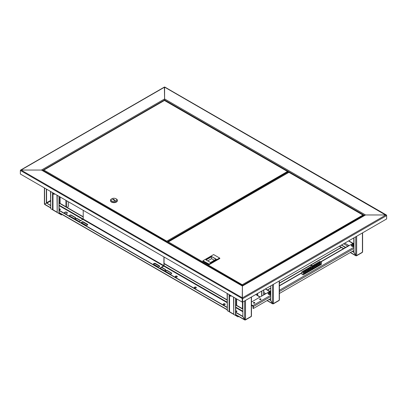 <?xml version="1.0" encoding="UTF-8"?>
<svg xmlns="http://www.w3.org/2000/svg" width="407" height="407" viewBox="0 0 407 407"><rect width="100%" height="100%" fill="white"/><g stroke="black" fill="none" stroke-linecap="round" stroke-linejoin="round"><path stroke-width="0.61" d="M288.853 172.171L289.296 172.359M42.537 170.457L164.601 99.985L164.601 100.371L164.601 98.957L164.601 99.985L364.463 215.374M164.382 87.281L164.601 99.216M386.589 215.384L385.984 214.967L365.537 214.967L242.399 286.06L41.463 170.05L42.353 170.564L41.463 170.05L164.601 98.957L365.537 214.967L385.984 214.967L386.65 215.608L164.825 87.281M20.411 170.472L242.399 298.636L242.399 301.974L242.399 286.06L242.175 302.101L20.35 174.028L20.35 170.696L21.016 170.05L41.463 170.05L21.016 170.05L20.35 170.436L21.016 170.05L242.399 297.863L242.399 298.636L242.399 297.863L385.984 214.967M242.618 302.101L386.65 218.946L386.65 215.608L242.618 298.763L242.618 302.101L242.175 302.101M288.929 172.125L285.582 174.069M236.813 311.503A0.661 0.382 0 0 0 236.64 311.324A0.661 0.382 0 0 0 235.765 311.299M235.734 311.487A0.661 0.382 -0 0 0 235.816 311.543A0.661 0.382 180 0 1 236.64 311.584A0.661 0.382 180 0 1 236.655 311.589M235.775 315.344L235.775 315.084A0.631 0.361 -120 0 1 236.218 315.857L235.775 315.344A0.631 0.361 -60 0 1 235.653 315.394M227.325 293.528L227.325 310.724L229.548 311.752A0.631 0.361 120 0 0 229.68 312.037L233.552 314.27M255.621 294.592L257.667 295.518A0.631 0.361 120 0 0 257.799 295.803L260.017 297.085M261.889 296.006L261.889 290.974M261.665 296.133L261.665 291.102M257.926 295.879L259.707 296.907M238.7 316.478L237.998 316.885L236.218 315.857L236.925 315.45M229.813 312.113L231.588 313.141M235.734 298.382L235.734 315.216A0.631 0.361 180 0 1 235.551 315.471L233.771 314.443L233.771 297.247M233.771 314.443L233.552 297.12M227.106 293.401L227.325 310.724M60.241 209.559A0.661 0.382 0 0 0 60.068 209.386A0.661 0.382 0 0 0 59.193 209.356M59.163 209.544A0.661 0.382 -0 0 0 59.249 209.605A0.661 0.382 180 0 1 60.068 209.641A0.661 0.382 180 0 1 60.083 209.651M59.203 213.4L59.203 213.146A0.631 0.361 -120 0 1 59.646 213.914L59.203 213.4A0.631 0.361 -60 0 1 59.081 213.451M50.758 191.585L50.758 208.781L52.981 209.809A0.631 0.361 120 0 0 53.108 210.093L56.98 212.332M67.537 207.692L68.539 205.957L68.539 201.852M62.129 214.535L61.426 214.942L59.646 213.914L60.353 213.507M64.418 213.09L64.698 212.612M53.241 210.17L55.016 211.197M59.163 196.439L59.163 213.273A0.631 0.361 180 0 1 58.979 213.527L57.204 212.505L57.204 195.309M57.204 212.505L56.98 195.177M50.534 191.458L50.758 208.781M228.993 294.49A1.45 0.834 -120 0 0 229.085 294.836A1.45 0.834 -120 0 0 230.454 296.133A1.45 0.834 -120 0 0 230.993 295.645M229.136 294.571A1.257 0.728 -120 0 0 229.207 294.831A1.257 0.728 -120 0 0 230.621 295.899A1.257 0.728 -120 0 0 230.855 295.563M231.466 295.914A1.73 0.997 60 0 1 231.303 296.052A1.73 0.997 60 0 1 230.988 296.133L230.454 296.133M52.422 192.547A1.45 0.834 -120 0 0 52.645 193.183A1.45 0.834 -120 0 0 53.882 194.19A1.45 0.834 -120 0 0 54.426 193.701M54.894 193.971A1.73 0.997 60 0 1 54.731 194.108A1.73 0.997 60 0 1 54.416 194.19L53.882 194.19M52.564 192.628A1.257 0.728 -120 0 0 52.747 193.142A1.257 0.728 -120 0 0 54.055 193.956A1.257 0.728 -120 0 0 54.284 193.62M272.98 303.668L272.98 303.82A0.631 0.361 -120 0 0 273.295 303.851A0.631 0.361 -120 0 0 273.428 303.561L272.537 303.561L270.757 300.483L270.757 285.851M279.207 299.71L279.207 300.229A0.631 0.361 60 0 1 279.075 300.514L273.295 303.851M269.002 299.471L270.757 300.483L272.98 303.82L267.226 300.498M269.225 299.343L270.757 300.229M356.201 255.621L356.201 255.774A0.631 0.361 -120 0 0 356.512 255.805A0.631 0.361 -120 0 0 356.644 255.52L355.754 255.515L353.978 252.437L353.978 237.81M362.423 251.668L362.423 252.182A0.631 0.361 60 0 1 362.291 252.467L356.512 255.805M352.223 251.424L353.973 252.437L356.201 255.774L350.442 252.452M341.305 245.121L345.431 247.507M341.529 244.994L345.655 247.38M352.442 251.297L353.978 252.182M235.734 311.319A0.661 0.382 180 0 1 236.752 311.263A0.661 0.382 180 0 1 236.905 311.406M235.816 311.543A0.661 0.382 -0 0 0 236.538 311.63A0.661 0.382 -0 0 0 236.945 311.274A0.661 0.382 -0 0 0 236.752 311.004A0.661 0.382 -0 0 0 235.734 311.065M59.163 209.376A0.661 0.382 180 0 1 60.18 209.32A0.661 0.382 180 0 1 60.338 209.463M59.249 209.605A0.661 0.382 -0 0 0 59.966 209.686A0.661 0.382 -0 0 0 60.373 209.335A0.661 0.382 -0 0 0 60.18 209.066A0.661 0.382 -0 0 0 59.163 209.122M175.254 276.745A1.023 0.59 180 0 1 175.966 276.307A1.023 0.59 180 0 1 176.974 276.455A1.023 0.59 180 0 1 177.249 276.745M176.974 276.195A1.023 0.59 -0 0 0 175.86 276.068A1.023 0.59 -0 0 0 175.229 276.612A1.023 0.59 -0 0 0 175.529 277.03A1.023 0.59 -0 0 0 176.643 277.162A1.023 0.59 -0 0 0 177.269 276.612A1.023 0.59 -0 0 0 176.974 276.195M66.926 212.276A1.491 0.86 -0 0 0 65.298 212.093A1.491 0.86 -0 0 0 64.377 212.886A1.491 0.86 -0 0 0 64.815 213.497A1.491 0.86 -0 0 0 66.443 213.685A1.491 0.86 -0 0 0 67.364 212.886A1.491 0.86 -0 0 0 66.926 212.276M67.348 213.014A1.491 0.86 -0 0 0 66.926 212.535A1.491 0.86 -0 0 0 65.405 212.327A1.491 0.86 -0 0 0 64.392 213.014M223.184 304.416A1.023 0.59 180 0 1 223.896 303.978A1.023 0.59 180 0 1 224.903 304.126A1.023 0.59 180 0 1 225.178 304.416M223.458 304.706A1.023 0.59 180 0 1 223.158 304.288A1.023 0.59 180 0 1 223.789 303.744A1.023 0.59 180 0 1 224.903 303.871A1.023 0.59 180 0 1 225.203 304.288A1.023 0.59 180 0 1 224.572 304.833A1.023 0.59 180 0 1 223.458 304.706M194.292 287.734A1.023 0.59 180 0 1 195.004 287.296A1.023 0.59 180 0 1 196.011 287.444A1.023 0.59 180 0 1 196.286 287.734M194.566 288.024A1.023 0.59 180 0 1 194.266 287.607A1.023 0.59 180 0 1 194.897 287.062A1.023 0.59 180 0 1 196.011 287.189A1.023 0.59 180 0 1 196.306 287.607A1.023 0.59 180 0 1 195.681 288.151A1.023 0.59 180 0 1 194.566 288.024M46.357 189.046L46.357 203.159L44.577 204.187L44.577 203.673M46.576 189.174L46.576 203.032L50.534 205.316M45.024 204.446L44.577 204.187L46.576 203.032L50.534 205.571M245.065 319.785L245.065 319.938A0.631 0.361 -120 0 0 245.38 319.968A0.631 0.361 -120 0 0 245.507 319.683L244.622 319.678L242.842 316.6L242.842 301.974M251.287 315.827L251.287 316.346A0.631 0.361 60 0 1 251.16 316.631L245.38 319.968M155.388 263.492L159.391 265.802A1.099 0.636 180 0 1 159.712 266.254A1.099 0.636 180 0 1 159.035 266.839A1.099 0.636 180 0 1 157.835 266.702L153.836 264.392A1.099 0.636 180 0 1 153.51 263.945A1.099 0.636 180 0 1 154.192 263.354A1.099 0.636 180 0 1 155.388 263.492L155.388 263.675A1.099 0.636 180 0 0 154.263 263.517A1.099 0.636 180 0 0 153.52 264.031A1.099 0.636 180 0 1 154.263 263.517A1.099 0.636 180 0 1 155.388 263.675L159.391 265.985A1.099 0.636 180 0 1 159.702 266.341A1.099 0.636 180 0 0 159.391 265.985L159.391 266.239A1.099 0.636 180 0 1 159.646 266.468M69.816 216.066A1.099 0.636 180 0 1 69.495 215.613A1.099 0.636 180 0 1 70.172 215.028A1.099 0.636 180 0 1 71.373 215.166L75.371 217.475A1.099 0.636 180 0 1 75.697 217.923A1.099 0.636 180 0 1 75.015 218.513A1.099 0.636 180 0 1 73.815 218.376L69.816 216.066M79.329 221.556L75.819 219.531A1.099 0.636 180 0 1 75.493 219.078A1.099 0.636 180 0 1 76.175 218.493A1.099 0.636 180 0 1 77.371 218.63L80.886 220.66M161.727 267.328L165.39 269.449A1.099 0.636 180 0 1 165.715 269.897A1.099 0.636 180 0 1 165.033 270.482A1.099 0.636 180 0 1 163.838 270.345L160.17 268.228M165.837 271.5A1.099 0.636 180 0 1 165.517 271.052A1.099 0.636 180 0 1 166.193 270.467A1.099 0.636 180 0 1 167.394 270.604L171.393 272.914A1.099 0.636 180 0 1 171.713 273.362A1.099 0.636 180 0 1 171.037 273.947A1.099 0.636 180 0 1 169.836 273.809L165.837 271.5M83.374 221.917L87.378 224.226A1.099 0.636 180 0 1 87.698 224.674A1.099 0.636 180 0 1 87.017 225.259A1.099 0.636 180 0 1 85.821 225.122L81.817 222.812A1.099 0.636 180 0 1 81.497 222.364A1.099 0.636 180 0 1 82.173 221.779A1.099 0.636 180 0 1 83.374 221.917L83.374 222.095A1.099 0.636 180 0 0 82.25 221.942A1.099 0.636 180 0 0 81.507 222.456A1.099 0.636 180 0 1 82.25 221.942A1.099 0.636 180 0 1 83.374 222.095L87.378 224.405A1.099 0.636 180 0 1 87.688 224.766A1.099 0.636 180 0 0 87.378 224.405L87.378 224.664A1.099 0.636 180 0 1 87.632 224.893M153.576 264.158A1.099 0.636 180 0 1 155.388 263.929L159.391 266.239M69.516 215.741A1.099 0.636 180 0 1 70.279 215.262A1.099 0.636 180 0 1 71.373 215.42L75.371 217.73A1.099 0.636 180 0 1 75.671 218.055M75.519 219.21A1.099 0.636 180 0 1 76.282 218.727A1.099 0.636 180 0 1 77.371 218.885L80.662 220.787M161.503 267.46L165.39 269.704A1.099 0.636 180 0 1 165.69 270.024M165.537 271.179A1.099 0.636 180 0 1 166.3 270.701A1.099 0.636 180 0 1 167.394 270.858L171.393 273.168A1.099 0.636 180 0 1 171.693 273.489M81.563 222.583A1.099 0.636 180 0 1 83.374 222.354L87.378 224.664M242.842 308.903L235.734 304.797M227.106 299.817L164.057 263.415M83.221 216.743L59.163 202.854M242.842 309.157L235.734 305.057M227.106 300.071L164.057 263.675M83.221 217.002L59.163 203.113M235.734 312.5L242.842 316.6L245.065 319.938L244.617 319.678L244.622 300.946M59.163 210.556L227.106 307.514M59.163 210.297L227.106 307.26M235.734 312.24L242.842 316.346M21.016 170.05L164.601 87.154L164.601 98.957M242.567 285.75L242.414 285.332L242.414 285.836M363.365 215.481L242.567 285.419L242.399 284.646L362.932 215.054L363.517 215.395L362.932 215.054L363.517 215.919M242.414 285.332L242.399 284.829L242.384 285.836L364.906 215.115M167.954 242.343L168.381 241.916L242.399 284.829M288.746 172.42L289.087 172.42M168.381 241.916L288.919 172.324L362.932 215.054M242.399 284.646L242.384 285.332M167.796 242.776L167.796 242.45L242.226 285.419L242.226 285.75M202.89 260.77L202.89 261.157L209.071 264.723L209.071 264.336L202.89 260.77L209.071 264.082L219.582 258.013L213.624 254.573L203.113 260.643M209.071 264.723L219.805 258.526L219.805 258.14L209.071 264.082M214.382 260.271L211.604 258.669L211.604 256.741L206.049 259.951M211.604 258.669L207.712 260.912M216.051 259.31L211.604 256.486L216.27 259.178L210.49 262.515L205.825 259.824L211.604 256.486M167.109 242.379L167.109 241.855L166.951 242.287M287.902 171.917L167.109 241.855L166.936 241.081L287.474 171.489L288.059 171.825L287.474 171.489L288.059 172.024L288.059 172.629M166.951 241.763L166.921 242.272M43.483 170.477L43.91 170.05L166.936 241.259M164.275 100.56L164.616 100.56M43.91 170.05L164.448 100.463L287.474 171.489M166.936 241.081L166.921 241.763M43.325 170.915L43.325 170.589L166.763 241.855L166.763 242.18M110.485 200.524A3.46 1.994 0 0 0 110.48 200.651A3.46 1.994 0 0 0 111.493 202.065A3.46 1.994 0 0 0 115.257 202.498A3.46 1.994 0 0 0 117.394 200.651A3.46 1.994 0 0 0 117.389 200.524M111.935 198.728L111.493 198.982A3.46 1.994 0 0 0 110.48 200.397A3.46 1.994 0 0 0 111.493 201.806A3.46 1.994 0 0 0 115.257 202.238A3.46 1.994 0 0 0 117.394 200.397A3.46 1.994 0 0 0 116.382 198.982L115.939 198.728A2.829 1.633 0 0 0 111.935 198.728A2.829 1.633 0 0 0 111.935 201.038A2.829 1.633 0 0 0 115.939 201.038A2.829 1.633 0 0 0 115.939 198.728L116.382 198.982M112.602 199.369L114.825 200.651L115.273 200.397L113.049 199.109L112.602 199.369M113.049 199.623L113.049 199.109M260.811 299.516A0.707 0.407 0 0 0 261.019 299.226A0.707 0.407 0 0 0 260.582 298.85A0.707 0.407 0 0 0 259.814 298.936A0.707 0.407 0 0 0 259.605 299.226A0.707 0.407 0 0 0 260.042 299.603A0.707 0.407 0 0 0 260.811 299.516M260.938 299.42A0.707 0.407 0 0 0 259.814 299.323A0.707 0.407 0 0 0 259.686 299.42M254.589 303.108A0.707 0.407 0 0 0 254.797 302.818A0.707 0.407 0 0 0 254.36 302.442A0.707 0.407 0 0 0 253.586 302.528A0.707 0.407 0 0 0 253.383 302.818A0.707 0.407 0 0 0 253.815 303.195A0.707 0.407 0 0 0 254.589 303.108M254.711 303.012A0.707 0.407 0 0 0 253.586 302.915A0.707 0.407 0 0 0 253.464 303.012M353.978 243.121L352.101 243.92M351.76 244.119L321.016 261.869M270.757 290.883L268.839 291.992M268.498 292.19L251.47 302.019M251.47 305.209L253.042 306.374L253.042 308.297L253.378 308.491L253.378 306.568A0.783 0.453 -120 0 0 252.823 305.601L251.47 304.823M270.558 291A0.783 0.453 -120 0 0 270.167 290.959A0.783 0.453 -120 0 0 270.004 291.32M320.782 261.737L348.494 245.736A0.783 0.453 60 0 1 348.885 245.777M353.978 250.412L279.39 293.472M270.757 298.453L253.378 308.491M351.5 244.414A1.887 1.089 -0 0 0 351.333 244.861L351.943 244.002L353.978 243.793A1.816 1.048 -0 0 0 351.938 244.007A1.816 1.048 -0 0 0 351.938 245.487A1.816 1.048 -0 0 0 353.978 245.701M353.978 245.859A1.887 1.089 -0 0 1 351.887 245.63A1.887 1.089 -0 0 1 351.333 244.861L351.333 245.457A1.887 1.089 -0 0 0 351.887 246.225A1.887 1.089 -0 0 0 353.978 246.454M352.828 245.212L352.767 244.388A0.478 0.275 -0 0 1 352.767 244.225A3.134 1.811 60 0 0 352.376 244.103A3.108 2.406 -89.9 0 1 352.528 244.007A3.108 2.406 -89.9 0 1 352.691 243.92L352.95 244.668M353.978 244.042A3.108 2.406 89.9 0 0 353.749 243.92A3.134 1.811 120 0 0 353.357 244.042A0.478 0.275 -0 0 0 353.083 244.042A3.134 1.811 -120 0 0 352.691 243.92M353.978 244.632A3.134 1.811 -120 0 0 353.678 244.388A0.478 0.275 -0 0 0 353.678 244.225A3.134 1.811 -60 0 1 353.978 244.124M353.978 244.765A3.108 0.804 139 0 0 353.912 244.8A3.108 0.804 139 0 0 353.749 244.897A3.134 1.811 60 0 0 353.362 244.566A0.478 0.275 -0 0 1 353.083 244.566A3.134 1.811 -60 0 0 352.691 244.897A3.108 0.809 -139.1 0 0 352.376 244.714A3.134 1.811 120 0 1 352.767 244.388M353.678 244.388L353.617 245.207M353.144 244.938L353.083 244.042M352.767 244.225L352.828 245.121M353.617 245.121L353.678 244.225M353.357 244.042L353.301 244.938M353.749 243.92L353.49 244.668M268.238 292.485A1.887 1.089 0 0 0 268.071 292.933L268.681 292.073L270.757 291.88A1.816 1.048 0 0 0 268.676 292.078A1.816 1.048 0 0 0 268.676 293.559A1.816 1.048 0 0 0 270.757 293.757M270.757 293.915A1.887 1.089 0 0 1 268.625 293.701A1.887 1.089 0 0 1 268.071 292.933L268.071 293.528A1.887 1.089 0 0 0 268.625 294.297A1.887 1.089 0 0 0 270.757 294.515M269.566 293.279L269.505 292.455A0.478 0.275 0 0 1 269.505 292.297A3.134 1.811 60 0 0 269.113 292.175A3.108 2.406 -89.9 0 1 269.271 292.073A3.108 2.406 -89.9 0 1 269.429 291.992L269.688 292.74M270.757 292.145A3.108 2.406 89.9 0 0 270.487 291.992A3.134 1.811 120 0 0 270.1 292.114A0.478 0.275 0 0 0 269.821 292.114A3.134 1.811 -120 0 0 269.429 291.992M270.757 292.745A3.134 1.811 -120 0 0 270.416 292.455A0.478 0.275 0 0 0 270.416 292.297A3.134 1.811 -60 0 1 270.757 292.185M270.757 292.811A3.108 0.804 139.1 0 0 270.65 292.872A3.108 0.804 139.1 0 0 270.487 292.969A3.134 1.811 60 0 0 270.1 292.638A0.478 0.275 0 0 1 269.821 292.638A3.134 1.811 -60 0 0 269.429 292.969A3.108 0.804 -139.1 0 0 269.113 292.786A3.134 1.811 120 0 1 269.505 292.455M270.416 292.455L270.355 293.279M269.882 293.009L269.821 292.114M269.505 292.297L269.566 293.188M270.355 293.188L270.416 292.297M270.1 292.114L270.039 293.009M270.487 291.992L270.228 292.74M313.268 268.233L313.797 267.842L313.349 267.43M313.212 267.964A0.88 0.509 120 0 0 313.395 268.366A0.88 0.509 120 0 0 314.072 268.132A0.88 0.509 120 0 0 314.458 267.246A0.88 0.509 120 0 0 314.275 266.844A0.88 0.509 120 0 0 313.599 267.078A0.88 0.509 120 0 0 313.212 267.964M314.825 267.333L315.354 266.941L314.906 266.534M314.769 267.068A0.88 0.509 120 0 0 314.952 267.47A0.88 0.509 120 0 0 315.629 267.236A0.88 0.509 120 0 0 316.015 266.346A0.88 0.509 120 0 0 315.832 265.944A0.88 0.509 120 0 0 315.15 266.183A0.88 0.509 120 0 0 314.769 267.068M316.381 266.437L316.911 266.046L316.463 265.634M316.325 266.168A0.88 0.509 120 0 0 316.509 266.57A0.88 0.509 120 0 0 317.185 266.336A0.88 0.509 120 0 0 317.567 265.45A0.88 0.509 120 0 0 317.389 265.049A0.88 0.509 120 0 0 316.707 265.283A0.88 0.509 120 0 0 316.325 266.168M317.938 265.537L318.462 265.145L318.02 264.738M317.882 265.272A0.88 0.509 120 0 0 318.06 265.674A0.88 0.509 120 0 0 318.742 265.435A0.88 0.509 120 0 0 319.124 264.55A0.88 0.509 120 0 0 318.94 264.148A0.88 0.509 120 0 0 318.264 264.382A0.88 0.509 120 0 0 317.882 265.272M319.495 264.642L320.019 264.25L319.576 263.838M319.434 264.372A0.88 0.509 120 0 0 319.617 264.774A0.88 0.509 120 0 0 320.294 264.54A0.88 0.509 120 0 0 320.68 263.655A0.88 0.509 120 0 0 320.497 263.253A0.88 0.509 120 0 0 319.821 263.487A0.88 0.509 120 0 0 319.434 264.372M303.932 273.621L304.461 273.229L304.014 272.822M303.876 273.356A0.88 0.509 120 0 0 304.06 273.758A0.88 0.509 120 0 0 304.736 273.524A0.88 0.509 120 0 0 305.123 272.634A0.88 0.509 120 0 0 304.94 272.232A0.88 0.509 120 0 0 304.263 272.471A0.88 0.509 120 0 0 303.876 273.356M305.489 272.726L306.018 272.334L305.571 271.922M305.433 272.456A0.88 0.509 120 0 0 305.616 272.858A0.88 0.509 120 0 0 306.293 272.624A0.88 0.509 120 0 0 306.68 271.739A0.88 0.509 120 0 0 306.496 271.337A0.88 0.509 120 0 0 305.815 271.571A0.88 0.509 120 0 0 305.433 272.456M307.046 271.825L307.575 271.433L307.127 271.026M306.99 271.561A0.88 0.509 120 0 0 307.173 271.962A0.88 0.509 120 0 0 307.85 271.723A0.88 0.509 120 0 0 308.231 270.838A0.88 0.509 120 0 0 308.053 270.436A0.88 0.509 120 0 0 307.371 270.67A0.88 0.509 120 0 0 306.99 271.561M308.603 270.925L309.127 270.538L308.684 270.126M308.547 270.66A0.88 0.509 120 0 0 308.725 271.062A0.88 0.509 120 0 0 309.406 270.828A0.88 0.509 120 0 0 309.788 269.943A0.88 0.509 120 0 0 309.605 269.541A0.88 0.509 120 0 0 308.928 269.775A0.88 0.509 120 0 0 308.547 270.66M310.159 270.029L310.683 269.638L310.241 269.231M310.098 269.76A0.88 0.509 120 0 0 310.282 270.167A0.88 0.509 120 0 0 310.963 269.927A0.88 0.509 120 0 0 311.345 269.042A0.88 0.509 120 0 0 311.162 268.64A0.88 0.509 120 0 0 310.485 268.874A0.88 0.509 120 0 0 310.098 269.76M311.711 269.129L312.24 268.737L312.24 267.811M311.655 268.864A0.88 0.509 120 0 0 311.838 269.266A0.88 0.509 120 0 0 312.515 269.032A0.88 0.509 120 0 0 312.902 268.147A0.88 0.509 120 0 0 312.718 267.74A0.88 0.509 120 0 0 312.042 267.979A0.88 0.509 120 0 0 311.655 268.864M310.984 265.756A0.631 0.361 180 0 1 311.487 265.405A0.631 0.361 180 0 1 312.189 265.618A0.631 0.361 180 0 1 312.24 265.756A0.631 0.361 180 0 1 311.737 266.112A0.631 0.361 180 0 1 311.034 265.898A0.631 0.361 180 0 1 310.984 265.756L310.984 266.967A0.631 0.361 -0 0 0 311.167 267.221A0.631 0.361 -0 0 0 311.854 267.297A0.631 0.361 -0 0 0 312.24 266.967A0.631 0.361 -0 0 0 312.057 266.707M304.278 271.199A0.631 0.361 -0 0 0 303.591 271.118A0.631 0.361 -0 0 0 303.205 271.454A0.631 0.361 -0 0 0 303.388 271.713A0.631 0.361 -0 0 0 304.075 271.79A0.631 0.361 -0 0 0 304.461 271.454A0.631 0.361 -0 0 0 304.278 271.199M303.332 271.678L304.136 271.769M305.835 270.299A0.631 0.361 -0 0 0 305.148 270.223A0.631 0.361 -0 0 0 304.762 270.558A0.631 0.361 -0 0 0 304.945 270.813A0.631 0.361 -0 0 0 305.626 270.894A0.631 0.361 -0 0 0 306.018 270.558A0.631 0.361 -0 0 0 305.835 270.299M304.889 270.777L305.688 270.869M307.387 269.403A0.631 0.361 -0 0 0 306.705 269.322A0.631 0.361 -0 0 0 306.313 269.658A0.631 0.361 -0 0 0 306.502 269.917A0.631 0.361 -0 0 0 307.183 269.994A0.631 0.361 -0 0 0 307.575 269.658A0.631 0.361 -0 0 0 307.387 269.403M306.446 269.877L307.244 269.973M308.944 268.503A0.631 0.361 -0 0 0 308.262 268.427A0.631 0.361 -0 0 0 307.87 268.762A0.631 0.361 -0 0 0 308.053 269.017A0.631 0.361 -0 0 0 308.74 269.098A0.631 0.361 -0 0 0 309.127 268.762A0.631 0.361 -0 0 0 308.944 268.503M308.002 268.981L308.801 269.073M319.836 262.215A0.631 0.361 -0 0 0 319.149 262.139A0.631 0.361 -0 0 0 318.762 262.474A0.631 0.361 -0 0 0 318.946 262.729A0.631 0.361 -0 0 0 319.632 262.81A0.631 0.361 -0 0 0 320.019 262.474A0.631 0.361 -0 0 0 319.836 262.215M318.89 262.693L319.693 262.785M318.279 263.115A0.631 0.361 -0 0 0 317.592 263.034A0.631 0.361 -0 0 0 317.206 263.37A0.631 0.361 -0 0 0 317.389 263.629A0.631 0.361 -0 0 0 318.076 263.705A0.631 0.361 -0 0 0 318.462 263.37A0.631 0.361 -0 0 0 318.279 263.115M317.333 263.588L318.137 263.685M316.722 264.011A0.631 0.361 -0 0 0 316.041 263.934A0.631 0.361 -0 0 0 315.649 264.27A0.631 0.361 -0 0 0 315.837 264.525A0.631 0.361 -0 0 0 316.519 264.606A0.631 0.361 -0 0 0 316.911 264.27A0.631 0.361 -0 0 0 316.722 264.011M315.781 264.489L316.58 264.581M315.171 264.911A0.631 0.361 -0 0 0 314.484 264.835A0.631 0.361 -0 0 0 314.097 265.166A0.631 0.361 -0 0 0 314.28 265.425A0.631 0.361 -0 0 0 314.962 265.501A0.631 0.361 -0 0 0 315.354 265.166A0.631 0.361 -0 0 0 315.171 264.911M314.224 265.389L315.023 265.481M313.614 265.812A0.631 0.361 -0 0 0 312.927 265.73A0.631 0.361 -0 0 0 312.54 266.066A0.631 0.361 -0 0 0 312.724 266.32A0.631 0.361 -0 0 0 313.41 266.402A0.631 0.361 -0 0 0 313.797 266.066A0.631 0.361 -0 0 0 313.614 265.812M312.668 266.285L313.471 266.382M310.5 267.608A0.631 0.361 -0 0 0 309.813 267.526A0.631 0.361 -0 0 0 309.427 267.862A0.631 0.361 -0 0 0 309.61 268.121A0.631 0.361 -0 0 0 310.297 268.198A0.631 0.361 -0 0 0 310.683 267.862A0.631 0.361 -0 0 0 310.5 267.608M309.554 268.081L310.358 268.177M310.103 269.81A0.631 0.361 180 0 1 310.5 269.917A0.631 0.361 180 0 1 310.556 269.953M308.547 270.711A0.631 0.361 180 0 1 308.944 270.813A0.631 0.361 180 0 1 308.999 270.848M306.99 271.606A0.631 0.361 180 0 1 307.387 271.713A0.631 0.361 180 0 1 307.443 271.749M305.433 272.507A0.631 0.361 180 0 1 305.835 272.609A0.631 0.361 180 0 1 305.886 272.649M303.876 273.402A0.631 0.361 180 0 1 304.278 273.509A0.631 0.361 180 0 1 304.334 273.545M319.439 264.423A0.631 0.361 180 0 1 319.836 264.525A0.631 0.361 180 0 1 319.892 264.565M317.882 265.318A0.631 0.361 180 0 1 318.279 265.425A0.631 0.361 180 0 1 318.335 265.461M316.325 266.219A0.631 0.361 180 0 1 316.722 266.32A0.631 0.361 180 0 1 316.778 266.361M314.769 267.114A0.631 0.361 180 0 1 315.171 267.221A0.631 0.361 180 0 1 315.222 267.257M313.212 268.015A0.631 0.361 180 0 1 313.614 268.121A0.631 0.361 180 0 1 313.67 268.157M301.831 271.84L301.831 274.15L303.164 274.918L303.164 272.609L301.831 271.84L310.984 266.56M303.164 272.609L321.393 262.088L320.06 261.319L312.24 265.832M314.341 265.456L314.601 265.308A0.88 0.509 -60 0 1 314.677 265.532L314.677 265.527M305.006 270.843L305.265 270.696A0.88 0.509 -60 0 1 305.342 270.92L305.342 270.92M321.393 262.088L321.393 264.397L303.164 274.918M164.057 257L164.057 265.547A0.534 0.31 120 0 1 163.68 266.198L159.834 268.422M163.904 256.909L163.904 265.639L83.221 219.052L83.221 210.327M59.163 205.169L83.221 219.052L78.994 221.749M159.681 268.33L163.904 265.639M155.388 263.929L159.391 265.802M83.374 222.354L87.378 224.226M233.552 314.062L229.548 311.752L229.548 295.619M235.775 315.084L236.035 314.937M236.66 298.916L236.66 305.331M242.44 308.669L242.44 301.999M353.8 243.02L353.8 237.912M260.2 296.978L257.667 295.518L257.667 293.411M341.575 247.329L279.39 283.231M270.757 288.217L267.587 290.043M263.67 289.947L263.67 294.978M257.224 293.671L257.224 295.518M235.551 298.275L235.551 315.471M229.105 294.887L229.105 311.752M56.98 212.118L52.981 209.809L52.981 193.676M59.203 213.146L59.463 212.993M60.094 196.973L60.094 203.393M65.873 206.731L65.873 200.31M66.758 207.239L66.758 200.824M58.979 196.332L58.979 213.527M52.534 192.943L52.534 209.809M273.428 284.315L273.428 303.561L279.207 300.229L279.207 280.978M272.537 284.829L272.537 303.561M356.644 236.269L356.644 255.52L362.423 252.182L362.423 232.931M355.754 236.782L355.754 255.515M343.656 248.535L339.53 246.149M245.507 300.432L245.507 319.683L251.287 316.346L251.287 297.095M50.534 200.493L46.576 202.778M50.534 207.626L44.577 204.187L44.577 188.019M50.534 201.007L46.8 203.159M59.163 205.677L163.68 266.02M163.812 266.097L227.106 302.64M235.734 307.621L242.842 311.726M242.842 311.213L235.734 307.107M227.106 302.126L164.036 265.71M244.617 319.678L235.734 314.55M227.106 309.569L59.163 212.607M167.394 270.604L167.394 270.858M171.393 272.914L171.393 273.168M165.39 269.449L165.39 269.704M77.371 218.63L77.371 218.885M71.373 215.166L71.373 215.42M75.371 217.475L75.371 217.73M362.617 216.438A1.374 0.794 120 0 0 361.986 216.758A1.374 0.794 120 0 0 361.869 216.87M352.889 243.467L348.529 240.954M344.749 243.132L349.109 245.65M347.766 246.159L343.64 243.778M301.831 272.944L279.39 285.902M252.823 305.601L270.757 295.248M279.39 290.262L353.978 247.202M253.378 306.568L270.757 296.53M279.39 291.549L353.978 248.484M269.668 291.514L265.313 288.995M263.853 292.516L265.893 293.696M264.779 294.337L263.853 293.803M164.759 87.032L386.457 215.028M42.094 170.202L242.399 285.846M263.853 294.872L263.853 289.84M267.404 289.942L270.757 288.003M279.39 283.018L341.203 247.329M236.477 305.23L236.477 298.809M59.905 203.286L59.905 196.871M279.39 280.871L279.39 299.969M267.043 300.6L272.665 303.851M362.606 232.824L362.606 251.923M339.346 246.255L343.472 248.636M350.259 252.559L355.886 255.805M44.394 187.912L44.394 203.927M251.47 296.988L251.47 316.086M44.709 204.477L50.534 207.84M59.163 212.82L227.106 309.783M235.734 314.764L244.749 319.968M20.543 170.111L164.443 87.032M361.767 216.931L362.932 216.499M289.036 172.212L363.344 215.11M288.792 172.217L168.01 241.946M164.565 100.346L287.881 171.545M164.321 100.351L43.539 170.085M110.48 200.651L110.48 200.397M117.394 200.651L117.394 200.397M348.758 240.822L353.118 243.335M270.167 290.959L270.757 290.618M279.39 285.638L301.831 272.68M303.449 271.744L303.708 271.596M306.563 269.948L306.822 269.8M308.119 269.047L308.379 268.9M309.676 268.152L309.931 267.999M312.785 266.356L313.044 266.203M315.898 264.56L316.158 264.408M317.455 263.66L317.714 263.512M319.012 262.759L319.266 262.612M265.542 288.863L269.902 291.381M312.24 265.756L312.24 266.967"/></g></svg>
